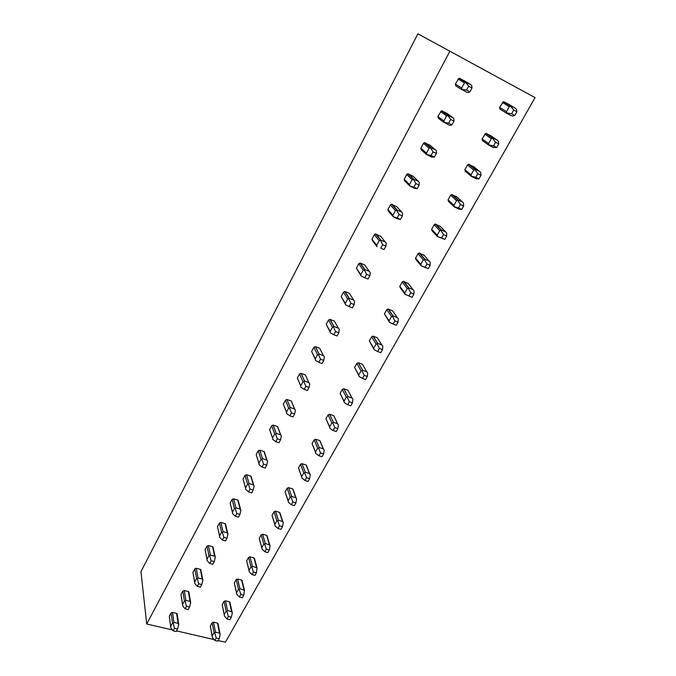 <?xml version="1.0" encoding="UTF-8"?>
<svg xmlns="http://www.w3.org/2000/svg" width="676" height="676" viewBox="0 0 676 676"><rect width="100%" height="100%" fill="white"/><g stroke="black" fill="none" stroke-linecap="round" stroke-linejoin="round"><path stroke-width="1.01" d="M172.439 629.947L146.717 623.999L140.946 571.693L417.895 33.8L535.054 97.614L417.895 33.8M535.054 97.614L225.395 642.2L218.162 640.527M214.081 639.58L176.58 630.902M146.717 623.999L449.751 51.494M212.163 636.226L210.321 625.984L212.137 622.723L213.523 622.165L217.478 623.103L218.061 623.931M170.656 626.517L169.296 616.267L171.087 612.938L172.507 612.363L176.597 613.343L177.213 614.231M224.212 614.754L222.193 604.682L224.052 601.361L225.454 600.803L229.417 601.792L230.001 602.637M182.52 604.555L180.999 594.5L182.824 591.103L184.252 590.528L188.367 591.551L188.976 592.472M236.49 592.869L234.302 582.982L236.194 579.602L237.606 579.036L241.594 580.067L242.169 580.946M194.62 582.171L192.922 572.31L194.789 568.846L196.234 568.271L200.358 569.344L200.958 570.29M249.013 570.561L246.639 560.869L248.565 557.421L249.993 556.847L253.99 557.937L254.565 558.841M206.966 559.331L205.081 549.681L206.983 546.157L208.436 545.574L212.585 546.698L213.185 547.687M261.773 547.805L259.221 538.324L261.181 534.809L262.618 534.234L266.64 535.367L267.206 536.296M219.548 536.043L217.478 526.612L219.413 523.013L220.891 522.43L225.057 523.613L225.64 524.627M274.794 524.61L272.039 515.34L274.042 511.757L275.495 511.174L279.526 512.366L280.092 513.321M232.392 512.281L230.127 503.088L232.105 499.412L233.583 498.829L237.766 500.063L238.349 501.119M288.077 500.95L285.111 491.9L287.156 488.241L288.627 487.658L292.674 488.9L293.232 489.889M245.489 488.03L243.03 479.081L245.042 475.338L246.537 474.746L250.745 476.039L251.32 477.129M301.623 476.808L298.454 467.995L300.533 464.268L302.02 463.677L306.279 465.063L306.642 465.984M258.866 463.288L256.187 454.593L258.24 450.774L259.753 450.174L264.206 451.627L264.544 452.65M315.447 452.185L312.058 443.608L314.179 439.806L315.675 439.214L319.892 440.625L320.314 441.597M272.512 438.031L269.623 429.606L271.718 425.703L273.248 425.103L277.642 426.581L278.047 427.671M329.55 427.055L325.942 418.723L328.105 414.836L329.618 414.244L333.783 415.689L334.24 416.788M286.447 412.25L283.329 404.096L285.475 400.107L287.013 399.508L291.356 401.012L291.829 402.169M343.949 401.409L340.104 393.331L342.318 389.368L343.847 388.768L347.954 390.246L348.512 391.311M344.228 402.482L344.033 401.155L346.289 397.15L347.303 397.235L347.836 396.542L343.847 388.768L347.836 396.542L351.993 398.029L352.889 399.229L352.441 402.854L350.76 405.828L347.667 404.73L349.34 401.755L352.441 402.854M300.676 385.928L297.33 378.045L299.519 373.98L301.074 373.372L305.349 374.91L305.907 376.126M300.93 387.238L300.727 385.81L302.949 381.695L303.93 381.771L304.53 381.078L301.074 373.372L304.53 381.078L308.856 382.624L309.735 383.841L309.05 387.449L307.394 390.508L304.175 389.368L305.831 386.309L309.05 387.449M358.66 375.324L354.57 367.406L356.827 363.358L358.288 362.733L362.488 364.296L363.063 365.293M315.185 359.117L311.628 351.452L313.858 347.295L315.337 346.653L319.723 348.284L320.306 349.441M373.71 348.748L369.333 340.941L371.639 336.809L373.042 336.149L377.335 337.806L377.918 338.727M330.023 331.789L326.221 324.286L328.502 320.044L329.913 319.368L334.4 321.1L335.009 322.173M389.148 321.675L384.407 313.909L386.765 309.692L388.108 309.017L392.494 310.757L393.069 311.585M345.233 303.921L341.143 296.527L343.467 292.193L344.802 291.5L349.399 293.316L350.016 294.297M404.932 293.992L400.243 287.756L399.812 286.303L402.22 281.993L403.496 281.292L408.541 283.852M360.849 275.504L356.387 268.169L358.762 263.733L360.021 263.023L364.727 264.933L365.344 265.803M421.089 265.702L415.968 259.592L415.546 258.097L418.005 253.694L419.221 252.985L424.325 255.52M376.836 246.444L372.425 240.724L371.961 239.177L374.394 234.648L375.586 233.921L380.985 236.659M437.465 236.583L432.04 230.812L431.626 229.274L434.144 224.77L435.293 224.052L440.448 226.553M400.462 219.472L397.158 217.993L399.06 214.503L402.355 215.99L400.462 219.472L397.784 218.855L393.364 216.869L388.345 211.132L387.889 209.543L390.382 204.912L391.497 204.177L396.956 206.864M454.154 206.755L448.467 201.389L448.061 199.809L450.63 195.203L451.729 194.477L456.9 196.944M409.74 185.993L404.628 180.872L404.18 179.233L406.724 174.501L407.772 173.757L413.264 176.394M471.24 176.275L465.257 171.315L464.868 169.684L467.496 164.978L468.536 164.251L473.699 166.685M426.683 154.627L421.275 149.911L420.844 148.238L423.446 143.388L424.435 142.653L429.919 145.222M488.74 145.12L482.427 140.557L482.056 138.884L485.731 133.333L490.86 135.741M444.039 122.533L438.31 118.249L437.887 116.517L441.487 110.822L446.937 113.348M506.713 113.281L499.995 109.098L499.632 107.374L503.324 101.713L508.403 104.104M461.885 89.722L455.751 85.835L455.337 84.052L458.945 78.247L464.327 80.74M464.758 81.348L464.809 81.821M264.299 451.695L264.578 452.548M214.824 640.485L212.357 637.51L212.23 636.023L214.072 632.736L214.833 633.099L216.202 638.043L219.176 638.736L217.799 641.169L214.824 640.485L216.202 638.043M214.833 633.099L215.483 632.17L219.48 633.108L220.199 634.358L219.176 638.736M177.577 629.077L176.216 631.561L173.141 630.852L174.493 628.359L177.577 629.077L178.726 624.345M173.141 630.852L170.825 627.869L170.715 626.365L172.532 623.002L173.259 623.365L173.969 622.427L178.109 623.399L178.819 624.666M173.259 623.365L174.493 628.359M226.967 618.937L224.424 616.03L224.28 614.552L226.156 611.197L226.942 611.543L228.361 616.453L231.353 617.18L229.95 619.664L226.967 618.937L228.361 616.453M226.942 611.543L227.584 610.631L231.598 611.611L232.333 612.862L231.353 617.18M189.567 607.031L188.19 609.575L185.089 608.822L186.475 606.279L189.567 607.031L190.666 602.375M185.089 608.822L182.697 605.907L182.579 604.403L184.43 600.981L185.182 601.319L185.883 600.398L190.041 601.42L190.767 602.688M185.182 601.319L186.475 606.279M239.338 596.984L236.71 594.145L236.558 592.666L238.476 589.252L239.287 589.565L240.766 594.449L243.766 595.21L242.338 597.736L239.338 596.984L240.766 594.449M239.287 589.565L239.912 588.678L244.467 590.342L243.766 595.21M201.803 584.554L200.392 587.148L197.282 586.362L198.685 583.768L201.803 584.554L202.851 579.974M197.282 586.362L194.806 583.523L194.68 582.019L196.564 578.529L197.341 578.842L198.034 577.946L202.209 579.019L202.944 580.27M197.341 578.842L198.685 583.768M251.954 574.592L249.25 571.837L249.081 570.35L251.033 566.868L251.869 567.164L253.407 572.006L256.424 572.809L254.962 575.386L251.954 574.592L253.407 572.006M251.869 567.164L252.486 566.294L257.007 567.891L256.424 572.809M214.275 561.638L212.839 564.274L209.712 563.454L211.149 560.801L214.275 561.638L215.272 557.134M209.712 563.454L207.152 560.691L207.017 559.196L208.943 555.63L209.737 555.917L210.422 555.047L214.622 556.171L215.374 557.421M209.737 555.917L211.149 560.801M264.815 551.76L262.026 549.081L261.849 547.602L263.843 544.053L264.696 544.324L266.302 549.123L269.327 549.96L267.84 552.596L264.815 551.76L266.302 549.123M264.696 544.324L265.305 543.47L269.792 545L270.147 545.845L269.327 549.96M227.001 538.248L225.53 540.944L222.396 540.082L223.857 537.378L227.001 538.248L227.947 533.837M222.396 540.082L219.751 537.412L219.599 535.907L221.567 532.274L222.387 532.536L223.055 531.682L227.271 532.857L228.04 534.108M222.387 532.536L223.857 537.378M277.937 528.48L275.056 525.886L274.87 524.407L276.898 520.782L277.785 521.027L279.45 525.784L282.492 526.663L280.971 529.35L277.937 528.48L279.45 525.784M277.785 521.027L278.377 520.199L282.813 521.669L283.252 522.616L282.492 526.663M239.98 514.394L238.484 517.14L235.332 516.236L236.828 513.481L239.98 514.394L240.884 510.093M235.332 516.236L232.595 513.65L232.443 512.154L234.445 508.445L235.29 508.682L235.949 507.853L240.183 509.087L240.969 510.329M235.29 508.682L236.828 513.481M291.322 504.727L288.348 502.217L288.145 500.739L290.224 497.046L291.128 497.266L292.869 501.981L295.919 502.902L294.373 505.64L291.322 504.727L292.869 501.981M291.128 497.266L291.711 496.454L296.096 497.891L296.629 498.93L295.919 502.902M253.23 490.049L251.7 492.855L248.531 491.908L250.061 489.094L253.23 490.049L254.108 485.909M248.531 491.908L245.709 489.407L245.54 487.92L247.585 484.134L248.455 484.337L249.106 483.534L253.356 484.827L254.168 486.061M248.455 484.337L250.061 489.094M304.977 480.492L301.91 478.067L301.699 476.597L303.811 472.828L304.749 473.014L306.558 477.687L309.616 478.65L308.036 481.447L304.977 480.492L306.558 477.687M304.749 473.014L305.315 472.237L309.65 473.656L310.267 474.755L309.616 478.65M266.75 465.198L265.195 468.062L262.009 467.065L263.572 464.192L266.75 465.198L267.595 461.209M262.009 467.065L259.094 464.665L258.908 463.178L260.995 459.317L261.891 459.486L262.533 458.708L266.809 460.06L267.628 461.294M261.891 459.486L263.572 464.192M318.911 455.759L315.743 453.435L315.523 451.965L317.678 448.12L318.641 448.272L320.525 452.895L323.601 453.9L321.987 456.756L318.911 455.759L320.525 452.895M318.641 448.272L319.199 447.52L323.474 448.948L324.184 450.098L323.601 453.9M280.557 439.822L278.968 442.746L275.766 441.707L277.363 438.775L280.557 439.822L281.368 436.02L280.701 434.871L276.239 433.375L275.614 434.119L277.363 438.775M275.766 441.707L272.749 439.408L272.555 437.93L274.693 433.984L275.614 434.119M329.829 428.204L329.635 426.826L331.832 422.897L332.829 423.024L334.781 427.587L337.873 428.643L336.225 431.558L333.141 430.511L334.781 427.587M329.871 428.288L333.141 430.511M332.829 423.024L333.369 422.297L337.586 423.742L338.389 424.925L337.873 428.643M294.651 413.915L293.029 416.906L289.818 415.816L291.449 412.825L294.651 413.915L295.404 410.205L294.635 409.014L290.232 407.501L289.624 408.219L291.449 412.825M289.818 415.816L286.7 413.619L286.497 412.14L288.669 408.118L289.624 408.219M347.303 397.235L349.34 401.755M344.287 402.617L347.667 404.73M303.93 381.771L305.831 386.309M300.947 387.289L304.175 389.368M358.939 376.245L358.745 374.952L361.043 370.854L362.091 370.913L364.212 375.366L367.321 376.515L365.606 379.557L362.497 378.408L364.212 375.366M359.007 376.405L362.497 378.408M362.091 370.913L362.53 370.22L366.781 371.792L367.693 372.991L367.321 376.515M323.762 360.418L322.063 363.536L318.835 362.353L320.525 359.226L323.762 360.418L324.379 356.911L323.474 355.703L319.131 354.089L318.548 354.748L320.525 359.226M315.464 360.3L315.261 358.914L317.534 354.714L318.548 354.748M315.498 360.384L318.835 362.353M373.98 349.5L373.769 348.182L376.11 344L377.191 344.025L379.397 348.419L382.515 349.619L380.765 352.72L377.647 351.52L379.397 348.419M374.039 349.627L377.647 351.52M377.191 344.025L377.546 343.349L381.881 345.005L382.819 346.196L382.515 349.619M338.794 332.795L337.062 335.98L333.817 334.738L335.55 331.544L338.794 332.795L339.335 329.398L338.414 328.198L334.045 326.508L333.479 327.133L335.55 331.544M330.319 332.786L330.116 331.434L332.44 327.133L333.479 327.133M330.361 332.896L333.817 334.738M389.359 322.199L389.106 320.838L391.505 316.571L392.621 316.554L394.911 320.88L398.046 322.131L396.254 325.308L393.119 324.058L394.911 320.88M389.401 322.283L393.119 324.058M392.621 316.554L393.102 315.945L397.302 317.644L398.265 318.818L398.046 322.131M354.156 304.563L352.39 307.817L349.129 306.524L350.895 303.254L354.156 304.563L354.621 301.276L353.675 300.085L349.053 298.285L348.74 298.91L350.895 303.254M345.52 304.724L345.292 303.347L347.667 298.961L348.74 298.91M345.563 304.8L349.129 306.524M405.085 294.322L404.789 292.902L407.239 288.542L408.389 288.483L410.771 292.742L413.915 294.052L412.081 297.288L408.938 295.987L410.771 292.742M405.093 294.339L408.938 295.987M408.389 288.483L408.845 287.917L413.07 289.683L414.05 290.849L413.915 294.052M369.865 275.698L368.057 279.027L364.778 277.667L366.595 274.329L369.865 275.698L370.245 272.529L369.282 271.355L364.575 269.496L364.347 270.062L366.595 274.329M361.085 276.07L360.815 274.633L363.24 270.147L364.347 270.062M361.094 276.087L364.778 277.667M428.254 268.659L421.14 265.778L420.81 264.358L423.311 259.897L424.494 259.795L426.978 263.978L430.13 265.347L428.254 268.659L425.103 267.299L426.978 263.978M421.14 265.778L425.103 267.299M424.494 259.795L424.942 259.263L429.175 261.105L430.181 262.271L430.13 265.347M385.928 246.182L384.078 249.588L380.791 248.168L382.641 244.754L385.928 246.182L386.224 243.14L385.235 241.974L380.461 240.081L382.641 244.754M380.791 248.168L384.078 249.588M376.971 246.723L376.676 245.287L379.16 240.698L380.301 240.571M444.791 239.388L437.533 236.592L437.186 235.172L439.746 230.609L440.972 230.465L443.549 234.572L446.709 236L444.791 239.388L441.631 237.969L443.549 234.572M437.533 236.592L441.631 237.969M440.972 230.465L441.394 229.975L445.636 231.893L446.667 233.051L446.709 236M397.158 217.993L393.212 216.692L392.9 215.264L395.435 210.574L396.727 209.999L401.552 211.926L402.566 213.084L402.355 215.99M396.618 210.397L399.06 214.503M461.708 209.45L459.291 209.18L454.331 206.932L453.934 205.327L456.553 200.662L457.813 200.476L460.491 204.498L463.66 205.986L461.708 209.45L458.531 207.971L460.491 204.498M454.297 206.738L458.531 207.971M457.813 200.476L458.21 200.02L462.477 202.031L463.525 203.172L463.66 205.986M419.162 185.097L417.227 188.663L413.915 187.117L415.85 183.542L419.162 185.097L419.281 182.343L418.241 181.193L413.382 179.224L415.85 183.542M413.915 187.117L409.833 185.976L414.388 188.283L417.227 188.663M409.833 185.976L409.495 184.556L412.09 179.748L413.315 179.529M479.005 178.836L476.563 178.827L471.451 176.453L471.062 174.805L473.741 170.039L475.042 169.803L477.822 173.74L481.008 175.295L479.005 178.836L475.82 177.289L477.822 173.74M471.442 176.208L475.82 177.289M475.042 169.803L475.422 169.389L479.69 171.484L480.771 172.617L481.008 175.295M436.366 153.486L434.381 157.136L431.06 155.522L433.046 151.863L436.366 153.486L436.383 150.875L435.319 149.742L430.435 147.714L433.046 151.863M431.06 155.522L426.835 154.542L431.381 157.001L434.381 157.136M426.835 154.542L426.48 153.131L429.142 148.213L430.401 147.951M496.699 147.512L493.243 147.444L488.959 145.281L488.587 143.582L491.325 138.707L492.66 138.428L495.559 142.264L498.753 143.887L496.699 147.512L493.514 145.898L495.559 142.264M488.985 144.977L493.514 145.898M492.66 138.428L493.024 138.056L497.308 140.236L498.415 141.352L498.753 143.887M453.976 121.131L451.94 124.866L448.61 123.184L450.638 119.441L453.976 121.131L453.892 118.68L452.793 117.556L447.901 115.461L450.638 119.441M448.61 123.184L444.233 122.364L448.763 124.984L450.233 125.398L451.94 124.866M444.233 122.364L443.862 120.97L446.582 115.942L447.884 115.621M514.816 115.452L512.695 116.044L511.174 115.638L506.882 113.382L506.518 111.641L509.315 106.639L510.701 106.309L513.709 110.053L516.912 111.743L514.816 115.452L511.614 113.771L513.709 110.053M506.932 113.01L511.614 113.771M510.701 106.309L511.031 105.988L515.332 108.261L516.464 109.368L516.912 111.743M472 87.998L469.921 91.826L466.575 90.069L468.654 86.232L472 87.998L471.814 85.708L470.69 84.601L465.789 82.421L468.654 86.232M466.575 90.069L462.046 89.426L466.558 92.206L468.071 92.595L469.921 91.826M462.046 89.426L461.657 88.041L464.446 82.894L465.789 82.514M210.321 625.984L212.23 636.023M212.137 622.723L214.072 632.736M213.523 622.165L215.483 632.17M217.478 623.103L219.48 633.108M176.597 613.343L178.109 623.399M172.507 612.363L173.969 622.427M171.087 612.938L172.532 623.002M169.296 616.267L170.715 626.365M222.193 604.682L224.28 614.552M224.052 601.361L226.156 611.197M225.454 600.803L227.584 610.631M229.417 601.792L231.598 611.611M188.367 591.551L190.041 601.42M184.252 590.528L185.883 600.398M182.824 591.103L184.43 600.981M180.999 594.5L182.579 604.403M234.302 582.982L236.558 592.666M236.194 579.602L238.476 589.252M237.606 579.036L239.912 588.678M241.594 580.067L243.943 589.709M200.358 569.344L202.209 579.019M196.234 568.271L198.034 577.946M194.789 568.846L196.564 578.529M192.922 572.31L194.68 582.019M246.639 560.869L249.081 570.35M248.565 557.421L251.033 566.868M249.993 556.847L252.486 566.294M253.99 557.937L256.534 567.375M212.585 546.698L214.622 556.171M208.436 545.574L210.422 555.047M206.983 546.157L208.943 555.63M205.081 549.681L207.017 559.196M259.221 538.324L261.849 547.602M261.181 534.809L263.843 544.053M262.618 534.234L265.305 543.47M266.64 535.367L269.369 544.602M225.057 523.613L227.271 532.857M220.891 522.43L223.055 531.682M219.413 523.013L221.567 532.274M217.478 526.612L219.599 535.907M272.039 515.34L274.87 524.407M274.042 511.757L276.898 520.782M275.495 511.174L278.377 520.199M279.526 512.366L282.458 521.382M237.766 500.063L240.183 509.087M233.583 498.829L235.949 507.853M232.105 499.412L234.445 508.445M230.127 503.088L232.443 512.154M285.111 491.9L288.145 500.739M287.156 488.241L290.224 497.046M288.627 487.658L291.711 496.454M292.674 488.9L295.809 497.705M250.745 476.039L253.356 484.827M246.537 474.746L249.106 483.534M245.042 475.338L247.585 484.134M243.03 479.081L245.54 487.92M298.454 467.995L301.699 476.597M300.533 464.268L303.811 472.828M302.02 463.677L305.315 472.237M306.084 464.978L309.431 473.538M263.978 451.526L266.809 460.06M259.753 450.174L262.533 458.708M258.24 450.774L260.995 459.317M256.187 454.593L258.908 463.178M312.058 443.608L315.523 451.965M314.179 439.806L317.678 448.12M315.675 439.214L319.199 447.52M319.756 440.566L323.322 448.881M277.481 426.505L280.532 434.786M273.248 425.103L276.239 433.375M271.718 425.703L274.693 433.984M269.623 429.606L272.555 437.93M325.942 418.723L329.635 426.826M328.105 414.836L331.832 422.897M329.618 414.244L333.369 422.297M333.716 415.664L337.51 423.717M291.272 400.978L294.542 408.98M287.013 399.508L290.232 407.501M285.475 400.107L288.669 408.118M283.329 404.096L286.497 412.14M340.104 393.331L344.033 401.155M342.318 389.368L346.289 397.15M347.954 390.246L351.993 398.029M305.349 374.91L308.856 382.624M299.519 373.98L302.949 381.695M297.33 378.045L300.727 385.81M354.57 367.406L358.745 374.952M356.827 363.358L361.043 370.854M358.365 362.759L362.606 370.245M362.488 364.296L366.781 371.792M319.723 348.284L323.474 355.703M315.43 346.678L319.131 354.089M313.858 347.295L317.534 354.714M311.628 351.452L315.261 358.914M369.333 340.941L373.769 348.182M371.639 336.809L376.11 344M373.194 336.2L377.69 343.383M377.335 337.806L381.881 345.005M334.4 321.1L338.414 328.198M330.091 319.418L334.045 326.508M328.502 320.044L332.44 327.133M326.221 324.286L330.116 331.434M384.407 313.909L389.106 320.838M386.765 309.692L391.505 316.571M388.337 309.076L393.102 315.945M392.494 310.757L397.302 317.644M349.399 293.316L353.675 300.085M345.073 291.567L349.298 298.327M343.467 292.193L347.667 298.961M341.143 296.527L345.292 303.347M399.812 286.303L404.789 292.902M402.22 281.993L407.239 288.542M403.809 281.377L408.845 287.917M407.974 283.126L413.07 289.683M364.727 264.933L369.282 271.355M360.384 263.108L364.879 269.513M358.762 263.733L363.24 270.147M356.387 268.169L360.815 274.633M415.546 258.097L420.81 264.358M418.005 253.694L423.311 259.897M419.61 253.069L424.942 259.263M423.793 254.894L429.175 261.105M380.394 235.924L385.235 241.974M376.033 234.014L380.816 240.056M374.394 234.648L379.16 240.698M371.961 239.177L376.676 245.287M431.626 229.274L437.186 235.172M434.144 224.77L439.746 230.609M435.758 224.145L441.394 229.975M439.958 226.054L445.636 231.893M396.406 206.264L401.552 211.926M392.038 204.27L397.116 209.923M390.382 204.912L395.435 210.574M387.889 209.543L392.9 215.264M448.061 199.809L453.934 205.327M450.63 195.203L456.553 200.662M452.269 194.578L458.21 200.02M456.477 196.564L462.477 202.031M412.791 175.929L418.241 181.193M408.397 173.859L413.796 179.098M406.724 174.501L412.09 179.748M404.18 179.233L409.495 184.556M464.868 169.684L471.062 174.805M467.496 164.978L473.741 170.039M469.144 164.344L475.422 169.389M473.369 166.414L479.69 171.484M429.539 144.901L435.319 149.742M425.136 142.737L430.857 147.562M423.446 143.388L429.142 148.213M420.844 148.238L426.48 153.131M482.056 138.884L488.587 143.582M484.743 134.068L491.325 138.707M486.407 133.425L493.024 138.056M490.641 135.589L497.308 140.236M446.684 113.162L452.793 117.556M442.265 110.906L448.315 115.275M440.549 111.557L446.582 115.942M437.887 116.517L443.862 120.97M499.632 107.374L506.518 111.641M502.378 102.448L509.315 106.639M504.068 101.806L511.031 105.988M508.31 104.053L515.332 108.261M464.226 80.672L470.69 84.601M459.79 78.323L466.195 82.227M458.058 78.982L464.446 82.894M455.337 84.052L461.657 88.041M217.951 623.39L220.08 633.97M177.129 613.681L178.751 624.421M229.874 602.054L232.155 612.363M188.866 591.863L190.649 602.316M242.016 580.312L244.467 590.342M200.831 569.623L202.783 579.78M254.379 558.148L257.007 567.891M213.024 546.952L215.145 556.796M266.986 535.553L269.775 544.974M225.454 523.824L227.744 533.347M279.83 512.518L282.796 521.644M238.121 500.24L240.58 509.417M292.928 489.027L296.08 497.874M251.033 476.183L253.677 485.038M306.279 465.063L309.633 473.648M264.206 451.627L267.054 460.204M319.892 440.625L323.466 448.948M277.642 426.581L280.701 434.862M333.783 415.689L337.586 423.742M291.356 401.012L294.635 409.014M358.288 362.733L362.53 370.22M315.337 346.653L319.047 354.063M373.042 336.149L377.538 343.349M329.913 319.368L333.876 326.466M388.108 309.017L392.883 315.912M344.802 291.5L349.044 298.285M403.496 281.292L408.574 287.892M360.021 263.023L364.567 269.504M419.221 252.985L424.629 259.271M375.586 233.921L380.461 240.081M435.293 224.052L441.056 230.017M391.497 204.177L396.727 209.999M451.729 194.477L457.863 200.104M407.772 173.757L413.382 179.224M468.536 164.251L475.067 169.507M424.435 142.653L430.435 147.714M485.731 133.333L492.669 138.191M441.487 110.822L447.901 115.452M503.324 101.713L510.693 106.14M458.945 78.247L465.789 82.421"/></g></svg>
